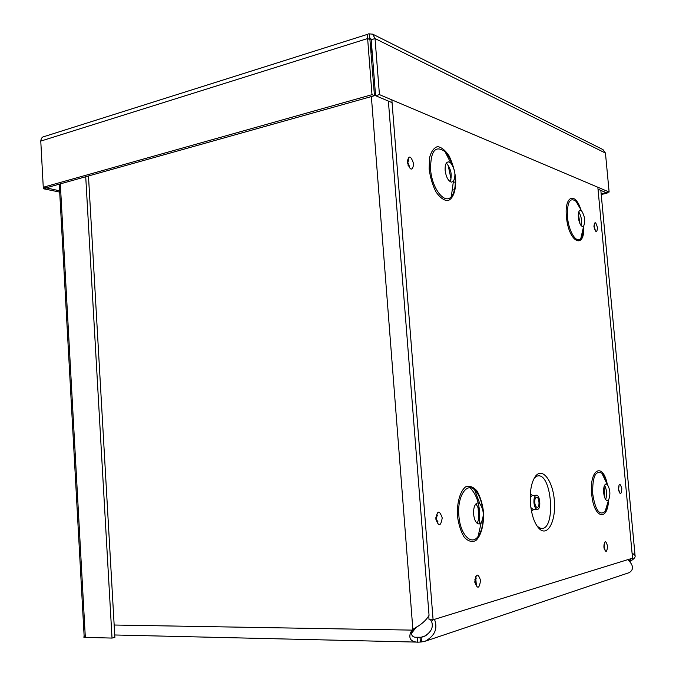<?xml version="1.0" encoding="UTF-8"?>
<svg xmlns="http://www.w3.org/2000/svg" width="676" height="676" viewBox="0 0 676 676"><rect width="100%" height="100%" fill="white"/><g stroke="black" fill="none" stroke-linecap="round" stroke-linejoin="round"><path stroke-width="1.01" d="M416.974 626.728L414.549 629.373L412.174 630.116L415.241 628.663M371.369 96.575L412.867 629.407L414.177 628.545C421.368 624.59 426.328 620.179 429.049 615.304L428.685 610.622M372.848 60.789L371.699 60.367M632.052 552.892L635.06 555.478C635.601 557.176 633.995 559.094 630.243 561.232L629.99 561.469M629.584 561.046L631.392 558.545M414.549 629.373L411.574 633.319C411.523 636.091 413.467 637.46 417.422 637.434L420.024 637.35L420.387 642.048L417.396 642.2C410.738 641.634 408.481 638.381 410.645 632.423L412.174 630.116L114.159 625.021M434.491 619.36C437.989 628.545 434.879 635.846 425.153 641.245L421.494 641.947L421.123 637.248L423.624 636.724C430.984 632.567 433.654 627.548 431.66 621.692L432.572 619.782M629.153 572.648L629.272 572.606C633.995 569.547 633.513 565.221 627.835 559.643M421.494 641.947L420.387 642.048M415.182 637.248L421.123 637.248L426.125 635.601M431.66 621.692L430.468 619.757M370.71 47.776L371.411 47.776L371.749 52.094L371.056 52.145M371.411 47.776L371.834 47.759M372.172 52.077L371.065 52.305M607.242 506.848L607.073 504.98M604.682 479.056L604.471 476.715M582.298 236.042L582.036 233.186M579.67 207.591L579.628 207.076M88.48 175.971L114.869 637.426L112.022 638.076L85.328 637.383C83.672 637.324 83.283 637.096 84.17 636.716L59.251 184.176M85.725 176.749L112.022 638.076M601.15 193.75L605.806 192.821L606.963 193.302L606.887 192.474M601.217 194.46L606.963 193.302M372.679 34.138L602.984 149.599L605.451 153.063L609.127 192.026L379.439 94.615L375.036 38.557L372.679 34.155L369.071 33.859C367.617 33.656 367.136 35.22 367.626 38.54L372.003 94.674L43.264 187.26L40.771 141.09C41.042 138.174 42.385 136.594 44.81 136.366L367.93 34.214M609.127 192.026L606.127 192.626L598.023 189.212M392.072 102.634L375.577 95.696L379.439 94.615M371.217 39.166L369.907 38.524L370.735 38.431L371.209 39.749L375.577 95.696M371.209 39.749L375.036 38.557L605.451 153.063M369.704 38.447L369.561 34.113M369.831 38.405L374.462 95.705L46.154 187.852L43.264 187.26M370.085 39.749L367.626 38.54L40.771 141.09M374.462 95.705L372.003 94.674M46.196 187.844L59.615 190.835M43.568 187.32L43.653 188.807L59.682 192.077M46.213 188.089L43.653 188.807M530.466 504.009C529.638 491.055 531.42 481.65 535.831 475.803C542.896 467.336 552.968 481.363 554.362 500.722C556.061 520.064 548.337 536.254 540.031 529.418C534.978 524.83 531.792 516.363 530.466 504.009M533.955 502.783C534.488 506.975 535.654 509.172 537.454 509.374C541.265 509.256 540.107 494.528 536.347 495.255C534.564 495.888 533.761 498.398 533.955 502.783M534.775 502.657C535.164 505.673 536.009 507.262 537.302 507.406C540.056 507.33 539.22 496.683 536.507 497.215C535.215 497.671 534.64 499.488 534.775 502.657M428.753 616.056L429.049 619.74L433.096 619.791L391.852 99.879M597.837 187.235L632.542 558.19L433.096 619.791M604.023 486.821L604.885 498.068M605.654 499.522C607.217 494.671 606.854 489.931 604.564 485.3M603.685 492.829C604.327 497.815 605.595 500.443 607.479 500.713L608.603 499.936C610.656 494.502 610.217 489.339 607.293 484.455L606.059 483.94C604.2 484.658 603.406 487.624 603.685 492.829M478.067 507.118L478.794 519.776M477.028 523.19L477.222 522.971C480.484 516.244 480.053 509.89 475.912 503.899M473.597 514.242C474.4 520.478 476.267 523.714 479.191 523.968L481.219 522.658C484.303 515.949 483.847 509.653 479.85 503.772L477.662 502.944C474.729 503.924 473.377 507.693 473.597 514.242M578.343 213.869L580.042 223.883M581.073 225.556C582.087 220.68 581.309 216.134 578.749 211.918M578.343 217.309C579.078 222.7 580.49 225.784 582.585 226.57L583.675 226.054C585.492 221.263 584.833 216.252 581.698 211.022L580.447 210.304C578.783 210.515 578.081 212.856 578.343 217.309M448.103 165.138L451.053 179.123M450.115 181.633C452.269 175.523 451.222 169.591 446.988 163.837L446.245 163.254M445.129 170.276C446.084 177.07 448.196 181.024 451.467 182.148L453.393 181.371C456.072 175.675 455.218 169.6 450.85 163.127L448.644 161.885C446.075 162.02 444.901 164.817 445.129 170.276M417.396 642.2L417.422 637.434M371.158 47.776L371.53 52.111M410.645 632.423L412.926 630.894M628.891 559.314L629.001 560.514M453.25 182.402L455.463 181.912M454.737 189.635L452.185 190.193M60.325 183.88L85.328 637.383M534.37 477.881L536.702 476.284C551.777 469.803 556.694 531.37 540.792 528.429L537.682 526.95M531.437 511.014L533.71 509.543M532.764 495.449L530.314 494.207M530.863 507.558L533.22 509.56L537.276 509.374M532.249 495.474L530.204 497.688M408.236 159.654L408.65 160.389M470.04 487.802C477.628 495.407 480.763 507.448 479.445 523.917M475.608 576.391L476.318 584.791M435.817 518.931C438.639 526.925 440.769 526.579 442.222 517.892C439.434 509.898 437.304 510.245 435.817 518.931M474.789 581.926C477.383 589.413 479.309 588.897 480.552 580.371C477.983 572.885 476.065 573.4 474.789 581.926M618.388 489.289C620.112 495.204 621.261 495.018 621.827 488.731C620.12 482.808 618.971 482.994 618.388 489.289M457.449 515.957C456.799 502.767 460.052 491.275 465.561 486.889C469.474 485.41 473.259 486.745 476.943 490.894C480.197 496.463 482.377 503.4 483.475 511.707C484.151 524.348 481.202 535.696 475.862 540.555C472 542.397 468.155 541.324 464.336 537.344C460.905 531.75 458.615 524.618 457.449 515.957M429.142 169.034L429.539 157.728C431.187 151.483 433.857 147.774 437.541 146.607C441.529 147.216 445.383 150.334 449.101 155.953C452.388 162.671 454.568 170.09 455.649 178.219C456.266 190.091 453.199 198.955 447.74 200.696C443.802 200.434 439.899 197.527 436.02 191.976C432.564 185.156 430.274 177.509 429.142 169.034M583.777 225.919C585.086 250.568 568.482 242.633 566.437 216.633C564.24 196.006 575.132 191.401 580.845 209.568M608.527 500.206C607.648 522.387 593.545 518.044 591.72 494.046C589.1 469.076 602.941 461.623 607.335 484.498M407.231 161.944C410.053 170.631 412.216 171.383 413.737 164.192C410.949 155.522 408.777 154.779 407.231 161.944M593.942 226.544C595.683 232.84 596.866 233.254 597.491 227.778C595.767 221.491 594.584 221.077 593.942 226.544M603.854 547.078C605.679 553.129 606.913 552.799 607.547 546.073C605.738 540.014 604.505 540.352 603.854 547.078M606.837 483.517C605.578 478.676 603.922 475.245 601.868 473.234C595.404 470.04 592.353 476.935 592.725 493.928C595.311 510.186 599.435 516.042 605.105 511.478C606.642 509.273 607.656 505.918 608.155 501.431M482.799 509.805C481.565 500.62 478.862 494.004 474.687 489.965C466.541 481.844 457.018 496.708 458.886 515.78C460.111 534.437 471.341 546.115 478.05 536.49C481.354 531.919 483.07 525.311 483.205 516.667M580.076 208.276L575.952 201.262C569.868 196.995 567.029 202.166 567.451 216.785C568.584 231.496 576.636 244.205 580.836 238.383C582.611 236.101 583.515 232.181 583.54 226.621M452.827 165.975C450.85 159.764 448.256 154.998 445.045 151.678C435.445 144.875 430.62 150.74 430.57 169.279C431.787 188.376 444.749 204.972 451.306 196.631C454.669 192.491 455.903 185.723 454.999 176.309M416.272 627.497L414.177 628.545M411.574 633.319L411.498 633.353C410.915 633.64 411.016 633.074 411.819 631.637L413.357 630.488M415.605 642.073L114.726 634.975M418.934 637.417L415.977 637.35M600.837 190.395L635.06 555.478M429.049 615.304L388.387 101.087M629.272 572.606L425.728 641.051M369.772 38.938L369.789 37.053M534.243 478.101L536.702 476.284L536.541 475.473L535.831 475.803M537.243 526.342L540.792 528.429L540.775 529.536L540.031 529.418M532.46 495.457L536.347 495.255M435.792 517.275C437.38 515.949 437.854 515.18 437.211 514.977L436.341 518.83L437.702 522.134C438.31 521.779 437.718 521.002 435.919 519.802M603.82 545.143L604.521 543.741L604.09 546.985L604.969 549.622L603.981 548.075M593.908 226.046L594.483 224.407L594.179 226.671L595.201 229.908L594.39 228.91M407.298 162.553C408.726 160.93 409.115 159.942 408.465 159.587L407.772 162.206L409.445 166.499C409.969 166.338 409.445 165.857 407.865 165.054M608.603 499.936L605.105 511.478C606.659 509.611 607.699 506.18 608.223 501.186M606.938 483.729C605.569 478.371 603.879 474.873 601.868 473.234L607.293 484.455M481.219 522.658L478.05 536.49C481.684 531.936 483.433 524.66 483.306 514.689M483.137 511.791C482.013 501.17 479.2 493.894 474.687 489.965L479.85 503.772M579.822 210.422L580.447 210.304M583.675 226.054L580.836 238.383C582.653 236.549 583.574 232.561 583.582 226.426M580.211 208.504L581.698 211.022M447.225 162.215L448.644 161.885M453.393 181.371L451.306 196.631C454.897 192.888 456.131 185.841 455.024 175.481M453.14 166.634C451.019 159.773 448.323 154.787 445.045 151.678L450.85 163.127M618.337 487.633L618.979 486.264L618.608 489.247L619.461 491.917L618.565 490.548M474.772 579.831C476.141 578.656 476.563 577.988 476.031 577.828L475.236 581.774L476.445 584.808C476.969 584.461 476.436 583.684 474.848 582.484"/></g></svg>
